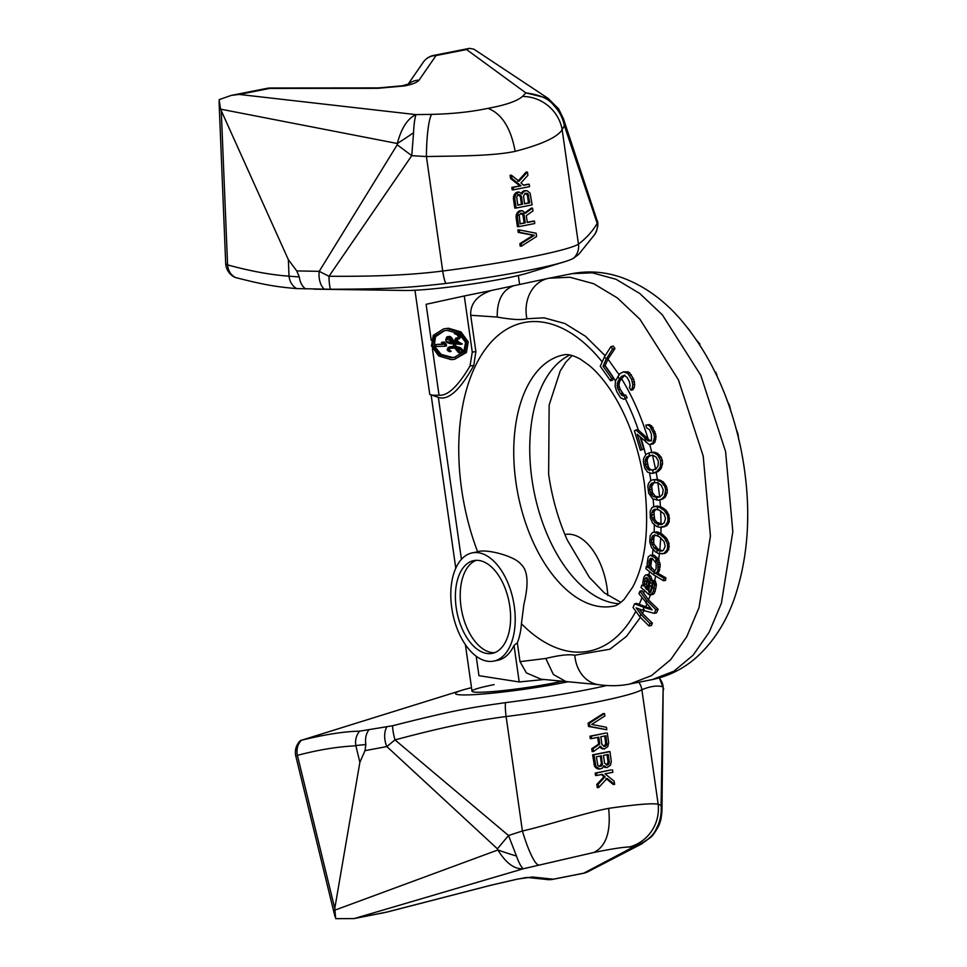 <?xml version="1.0" encoding="UTF-8"?>
<svg xmlns="http://www.w3.org/2000/svg" width="967" height="967" viewBox="0 0 967 967"><rect width="100%" height="100%" fill="white"/><g stroke="black" fill="none" stroke-linecap="round" stroke-linejoin="round"><path stroke-width="1.45" d="M642.245 843.623L633.18 847.068C645.799 842.16 653.571 835.935 656.484 828.393C660.268 821.213 661.791 813.537 661.077 805.378L658.152 804.193L641.87 689.737A118.216 9.319 171.9 0 1 506.128 716.547L522.41 831.004C547.527 825.322 584.95 812.884 608.666 808.364C611.023 831.705 606.091 846.415 593.871 852.471L523.28 868.777C521.02 866.807 518.759 862.564 516.499 856.049L508.509 835.512L522.41 831.004A39.127 6.648 74.1 0 0 538.474 864.921M656.484 828.393A30.303 14.493 162 0 0 659.675 823.171C659.651 825.056 653.245 835.706 650.743 837.289L641.459 844.034L586.788 872.307L583.766 873.165L633.18 847.068L629.263 846.995A39.127 38.16 100.3 0 0 658.152 804.193C652.181 803.069 635.682 804.447 608.666 808.364M606.817 729.747L588.552 726.459L588.081 723.219L603.166 713.573L604.508 713.549L589.435 723.183L589.894 726.422L606.817 729.747L606.466 727.317L591.707 724.404L604.858 715.979L604.508 713.549M591.623 738.583L590.281 738.619L589.93 736.189A118.216 9.319 -8.1 0 0 605.934 733.022L591.284 736.153L591.623 738.583L598.778 737.168L599.758 744.058L593.073 748.712L593.472 751.54L600.785 746.355L601.692 747.842L604.302 748.99L607.82 746.633L608.666 742.716L607.276 732.986M599.661 746.379L602.103 748.809L604.302 748.99M593.472 751.54L592.118 751.577L591.719 748.748L598.633 744.082L597.679 737.386M609.935 751.625L608.581 751.661A118.216 9.319 -8.1 0 1 592.59 754.816L594.62 766.505L597.509 768.862L599.806 769.031L602.477 768.088L603.892 765.731L606.962 767.629L610.467 765.26L611.313 761.343L609.935 751.625L593.931 754.78L595.95 766.468L599.806 769.031M603.227 766.505L606.962 767.629M596.869 775.449L595.527 775.486L595.176 773.056A118.216 9.319 -8.1 0 0 611.18 769.889L596.53 773.02L596.869 775.449L602.32 774.374L605.1 776.731L598.138 784.358L598.609 787.597L607.095 778.423L614.601 784.442L614.142 781.203L605.04 773.83L612.873 772.282L612.522 769.853M605.971 778.459L613.247 784.479L614.601 784.442M598.609 787.597L597.255 787.634L596.796 784.394L603.988 776.767L605.1 776.731M601.184 774.398L603.988 776.767M603.783 746.391A118.216 9.319 -8.1 0 0 604.145 746.319L605.753 743.49L604.689 735.996M606.43 765.03A118.216 9.319 -8.1 0 0 606.466 765.018L608.086 762.189L607.022 754.695M599.298 766.444A118.216 9.319 -8.1 0 0 599.685 766.36L601.401 763.531L600.338 756.025M606.72 685.53A111.253 8.763 171.9 0 1 587.791 689.556A111.253 8.763 171.9 0 1 505.463 702.658C472.355 707.348 454.695 709.935 392.614 725.758L359.627 731.161C344.047 731.475 324.622 734.521 301.341 740.287L300.652 740.384A16.258 16.258 0 0 0 295.829 756.23A16.258 1.064 166.3 0 1 297.389 755.36C296.265 749.425 297.582 744.397 301.341 740.287L462.335 690.124A68.959 5.439 171.9 0 1 471.521 687.694M568.209 681.723A68.959 5.439 -8.1 0 1 562.782 682.823A68.959 5.439 171.9 0 1 479.33 694.294A68.959 5.439 171.9 0 1 462.335 690.124M355.868 745.823C337.894 746.621 318.397 749.812 297.389 755.36L334.775 908.46L359.881 762.274L365.006 750.658L365.864 744.53L355.808 745.533L359.881 762.274M355.808 745.533C355.022 739.948 356.291 735.162 359.627 731.161M365.864 744.53C364.994 738.957 365.889 734.219 368.56 730.303M505.463 702.658A16.258 3.022 -97.2 0 0 506.128 716.547C462.806 721.974 418.348 733.699 394.971 739.888L386.848 746.572L365.006 750.658M465.393 644.675L472.017 691.212A52.218 4.11 171.9 0 0 500.06 690.897A52.218 4.11 171.9 0 0 553.293 683.077A52.218 4.11 -8.1 0 0 562.081 681.215M472.017 691.212A52.218 4.11 171.9 0 1 494.125 684.624M527.861 877.48A16.258 15.955 -84 0 0 532.466 876.996L517.526 879.088L491.176 885.156L386.909 912.05A16.258 3.155 -104.5 0 0 387.126 912.038L491.381 885.131A16.258 3.155 -104.5 0 1 491.176 885.156M334.582 910.249L497.872 849.981C505.934 863.096 514.408 869.357 523.28 868.777L354.079 918.59L335.682 918.65L334.775 908.46M661.984 810.37L661.077 805.378L663.169 686.908L661.984 810.37C661.452 817.03 660.691 821.297 659.675 823.171M552.012 879.462A16.258 9.126 -101.2 0 0 552.568 879.378A16.258 16.258 0 0 1 547.709 879.595A16.258 15.955 -84 0 0 553.269 879.196A16.258 9.126 -101.2 0 1 552.568 879.378L584.612 873.056M516.499 856.049A30.303 2.405 17.8 0 1 497.872 849.969L497.413 848.821L508.509 835.512L394.971 739.888A16.258 3.155 -104.9 0 1 392.614 725.758M354.309 918.541L386.208 912.244A16.258 9.126 -101.2 0 0 386.909 912.05L356.4 918.07M588.552 726.459L589.894 726.422M588.081 723.219L589.435 723.183M601.909 744.457L600.821 736.769L605.922 735.754L606.853 744.735L604.302 746.488L601.909 744.457M608.231 754.453L609.331 762.153L608.594 764.389L606.95 765.127L604.568 763.096L603.468 755.396L608.231 754.453M600.821 766.335L597.932 765.659L596.325 756.81L601.426 755.807L602.356 764.788L599.685 766.36M598.633 744.082L599.758 744.058M589.93 736.189L591.284 736.153M602.103 748.809L603.227 748.784M600.58 747.866L601.692 747.842M591.719 748.748L593.073 748.712M604.145 746.319L605.318 746.282M605.064 745.714L606.285 745.678M605.608 744.771L606.853 744.735M605.753 743.49L607.022 743.454M603.698 766.493L604.351 766.468M597.509 768.862L598.73 768.838M595.926 767.919L597.195 767.883M594.62 766.505L595.95 766.468M593.968 764.546L595.321 764.51M592.59 754.816L593.931 754.78M604.75 767.447L605.874 767.423M608.086 762.189L609.331 762.153M606.466 765.018L607.639 764.994M607.397 764.413L608.594 764.389M607.929 763.471L609.162 763.434M600.664 765.755L601.788 765.731M601.232 764.812L602.356 764.788M601.401 763.531L602.526 763.507M595.176 773.056L596.53 773.02M596.796 784.394L598.138 784.358M515.157 151.36C491.526 156.412 452.254 155.929 426.423 156.557A39.127 5.742 -88.9 0 1 431.645 114.372L415.943 114.614L239.187 94.44L231.234 95.407L219.122 99.661L220.573 109.15L397.316 143.503C401.341 128.188 407.554 118.554 415.943 114.614C414.625 119.219 413.828 125.263 413.55 132.733L411.761 155.675L426.423 156.557L442.717 271.014A118.216 9.319 -8.1 0 0 578.459 244.204L562.165 129.735C557.415 137.217 541.75 144.434 515.157 151.36C510.878 128.055 501.813 113.719 487.972 108.352C505.705 105.077 517.2 101.112 522.446 96.446L525.855 92.905C539.405 94.573 548.64 98.634 553.547 105.089C559.18 110.975 562.782 117.793 564.329 125.541L562.165 129.735A39.127 37.266 -144.8 0 0 522.446 96.446M519.231 229.916L517.889 229.941L518.227 232.382L533.095 235.295L519.847 243.72L520.186 246.15L521.539 246.114L536.612 236.48L536.153 233.228L519.231 229.916L519.581 232.346L534.34 235.259L521.189 243.684L521.539 246.114M534.425 221.08L527.281 222.495L526.29 215.605L532.986 210.951L532.575 208.11L525.262 213.308L522.821 210.879L520.379 210.939L518.227 213.03L517.393 216.946L518.771 226.665L534.763 223.51L534.425 221.08L533.071 221.117A118.216 9.319 171.9 0 1 527.245 222.301M521.745 210.673L520.597 210.697A118.216 9.319 171.9 0 1 519.194 210.975L516.958 213.066L516.04 216.983L517.418 226.701L518.771 226.665M532.575 208.11L531.234 208.147L524.15 213.332M526.241 190.62L523.57 191.563L522.156 193.932L519.086 192.034L515.58 194.391L514.734 198.308L516.124 208.038L532.116 204.871L530.109 193.195L527.317 190.825L525.057 190.656A118.216 9.319 171.9 0 1 523.401 190.995L521.273 193.086M519.086 192.034L517.949 192.07A118.216 9.319 171.9 0 1 516.547 192.336L514.299 194.427L513.38 198.344L514.77 208.074L516.124 208.038M511.446 175.22L510.105 175.257L510.564 178.496L519.895 185.857A118.216 9.319 171.9 0 1 511.833 187.405L512.172 189.834L513.525 189.81L529.517 186.643L529.179 184.214L523.727 185.289L520.947 182.92L527.909 175.305L527.45 172.066L518.953 181.24L511.446 175.22L511.906 178.46L521.008 185.821L513.175 187.368L513.525 189.81M527.45 172.066L526.096 172.09L517.828 181.264M529.179 184.214L527.825 184.25A118.216 9.319 171.9 0 1 523.546 185.132M520.101 223.703A118.216 9.319 171.9 0 0 524.114 222.93L523.014 215.23L520.597 213.199M517.937 194.56L520.367 196.591L521.455 204.291A118.216 9.319 171.9 0 1 517.792 205.004M525.069 193.158L527.39 195.177L528.478 202.877A118.216 9.319 171.9 0 1 524.597 203.662M220.573 109.15L288.347 259.652L296.736 270.917L299.311 276.949L289.024 276.187C270.748 274.87 250.272 271.111 227.583 264.898A16.258 3.59 177.7 0 1 225.686 263.314A16.258 16.258 0 0 0 234.945 277.336L235.477 277.517C264.595 285.023 277.106 286.945 296.639 288.589L330.496 289.242C395.044 289.073 412.655 287.187 445.799 283.464A111.253 8.763 -8.1 0 0 528.127 270.373A111.253 8.763 -8.1 0 0 564.099 261.9A111.253 8.763 -8.1 0 0 573.54 258.237L578.665 254.394L594.874 234.292A16.258 15.617 33.6 0 0 597.183 223.292L596.857 219.835M313.985 289.157L405.463 290.475A68.959 5.439 171.9 0 0 505.221 278.351A68.959 5.439 -8.1 0 0 527.511 273.105L564.099 261.9M270.325 87.997A16.258 16.258 0 0 0 267.194 88.311A16.258 9.126 78.8 0 1 269.684 88.42A16.258 2.841 90 0 1 270.325 87.997L378.399 87.912A16.258 2.841 90 0 0 377.771 88.323L404.641 85.918C412.522 84.322 417.333 82.4 419.049 80.164L436.044 55.554A16.258 15.641 34.6 0 0 423.316 62.166L408.026 84.31M408.739 84.056A16.258 15.641 34.6 0 1 419.049 80.164M525.855 92.905L466.541 49.535L469.491 48.35L473.878 49.172L548.035 98.32L525.855 92.905M445.799 283.464A16.258 3.022 82.8 0 1 442.717 271.014C399.419 276.586 353.269 276.381 328.985 276.26L319.219 271.34L296.736 270.917M413.55 132.733A30.303 1.898 -34 0 1 397.316 143.503L397.219 144.784L411.761 155.675L328.985 276.26A16.258 2.828 90.4 0 0 330.496 289.242M299.311 276.949C300.024 282.473 302.163 286.498 305.753 288.988M289.048 276.477C289.846 282.013 292.385 286.051 296.639 288.589M221.274 110.987L227.583 264.898C228.152 270.808 230.775 275.015 235.477 277.517M289.024 276.187L288.347 259.652M596.844 219.799L563.41 118.675L564.329 125.541L597.183 223.292C592.904 230.847 586.667 237.822 578.459 244.204A16.258 15.919 59.3 0 1 573.54 258.237M548.047 98.332L558.66 108.957A30.303 10.19 -178.8 0 0 553.547 105.089M469.491 48.35L433.542 55.445A16.258 9.126 78.8 0 1 436.044 55.554L466.541 49.535M519.847 243.72L521.189 243.684M533.095 235.295L534.34 235.259M518.227 232.382L519.581 232.346M524.138 215.194L525.238 222.894L520.125 223.909L519.194 214.928L521.745 213.175L523.618 214.045L524.138 215.194L523.014 215.23M517.816 205.197L516.716 197.498L517.454 195.274L519.098 194.536L521.491 196.567L522.579 204.255L517.816 205.197M525.226 193.327L528.115 194.004L529.723 202.852L524.622 203.856L523.522 196.156L525.226 193.327M516.04 216.983L517.393 216.946M516.112 214.892L517.442 214.855M516.958 213.066L518.227 213.03M518.203 211.58L519.424 211.543M519.194 210.975L520.379 210.939M524.114 222.93L525.238 222.894M522.494 214.082L523.618 214.045M521.697 213.405L522.833 213.369M521.527 193.074L522.385 193.049M522.446 191.599L523.57 191.563M523.401 190.995L524.537 190.958M513.38 198.344L514.734 198.308M513.453 196.253L514.782 196.216M514.299 194.427L515.58 194.391M515.544 192.941L516.765 192.916M516.547 192.336L517.732 192.3M521.455 204.291L522.579 204.255M520.367 196.591L521.491 196.567M519.847 195.443L520.971 195.419M519.037 194.766L520.173 194.742M528.478 202.877L529.723 202.852M527.39 195.177L528.635 195.153M526.894 194.029L528.115 194.004M526.121 193.364L527.329 193.327M511.833 187.405L513.175 187.368M519.895 185.857L521.008 185.821M510.564 178.496L511.906 178.46M605.04 355.59L585.482 336.286L564.849 323.51L544.058 317.817L526.894 318.747C521.757 320.222 511.869 319.654 497.219 317.067L470.699 315.266L475.873 351.589A86.692 6.829 171.9 0 1 472.271 352.097L470.047 365.961C458.007 386.304 447.673 396.059 439.042 395.213A52.218 4.11 171.9 0 1 429.952 394.488A52.218 4.11 171.9 0 1 429.747 394.198L414.952 290.245M429.952 394.488L438.365 397.377C448.18 400.834 459.99 390.197 473.794 365.453L475.873 351.589M610.491 380.72L612.546 380.309L613.501 377.892L604.979 365.816L607.953 359.144L614.952 348.591L613.332 346.15L610.939 346.621L612.595 349.051L606.212 359.144L603.057 366.191L611.579 378.266L610.491 380.72L600.265 366.227L604.448 356.847L610.939 346.621M623.848 399.323L627.148 397.715L625.637 394.947L622.784 395.878L620.343 393.666L617.297 387.344L617.816 381.53L621.418 376.429L624.319 375.341L627.099 377.481L629.372 381.627L630.121 385.942L629.408 387.465L630.943 390.233L632.345 387.972L632.781 384.673L631.644 379.427L627.728 373.347L623.51 371.848L619.932 373.661L615.423 380.913L615.133 386.389L616.716 391.55L620.476 397.667L623.848 399.323L625.226 398.102L623.715 395.334M624.235 395.225L619.992 389.145L618.904 384.902L619.738 381.155L624.779 375.099M651.637 440.904L649.933 440.529L637.773 429.529L634.364 430.75L640.384 450.296L641.87 449.45L637.193 434.256L649.304 444.687L653.136 442.838L654.417 437.326L653.861 433.869L650.005 426.314L647.612 424.924L645.823 425.129L646.645 427.849L649.498 429.626L651.42 434.316L651.516 439.236L650.658 440.879L648.12 440.892L635.851 429.904M657.391 479.402L653.015 479.717L656.122 479.789L661.343 481.977L664.764 486.401L665.683 489.785L664.51 496.107L661.706 499.045L658.66 500.205L664.958 497.534L667.17 492.904L667.23 489.483L666.311 486.099L662.975 481.663L657.391 479.402L656.218 472.488L651.951 473.455L656.666 471.703L660.195 467.327L660.763 460.703L657.548 454.961L653.897 452.87L650.586 452.496L646.137 454.2L643.671 458.37L643.309 461.416L644.759 468.161L647.636 472.174L651.951 473.455M653.245 470.18L651.553 470.107L649.147 468.342L647.237 464.087L647.225 459.361L648.664 456.629L651.202 455.397M661.875 527.257L666.541 525.806L667.859 524.356L669.212 521.769L668.971 515.06L665.973 510.153L661.065 506.889L656.291 506.079L652.036 507.445L650.138 511.325L650.368 518.034L652.568 523.099L656.75 526.507L659.917 527.378L664.873 526.133L667.617 522.083L668.004 518.795L667.387 515.375L664.329 510.479L659.228 507.252L654.369 506.454M659.409 496.99L655.384 496.313L652.205 492.263L651.504 486.594L654.139 482.581M661.972 553.898L665.562 553.136L668.668 549.788L669.031 543.345L666.42 538.087L661.694 533.869L656.859 531.826L652.459 532.527L650.15 535.718L649.764 542.161L651.553 547.576L655.517 551.939L658.672 553.595L663.821 553.475L666.964 550.114L667.665 547.044L667.363 543.672L664.728 538.426L659.845 534.243L653.885 532.188M662.238 524.126L656.847 522.289L654.719 519.46L653.789 512.002L655.904 509.271M655.795 573.105L659.107 571.485L660.231 564.414L658.346 559.059L654.429 555.396L650.356 555.203L648.204 556.919L647.068 563.991L648.325 567.834L646.331 566.251L645.932 568.777L653.607 574.857L663.64 580.756L664.015 578.23L654.997 573.093L656.702 572.609L657.959 570.083L657.874 562.758L655.179 557.886L650.356 555.203M662.613 550.888L657.935 549.063L654.006 544.155L653.257 539.296L653.752 536.794L655.493 535.089M650.054 595.128L654.03 593.726L655.143 591.272L656.4 584.914L654.635 580.297L652.713 580.683L654.514 585.289L653.245 591.647L651.009 594.85L648.93 594.596L641.061 587.525L641.689 585.204L643.526 585.942L642.765 582.763L643.829 577.323L645.219 575.208L646.548 574.809L648.905 576.683L650.308 580.538L648.603 591.284L650.344 592.481L652.544 587.561L652.713 580.683M651.129 591.526L650.525 590.897L652.254 583.367M652.326 582.11L650.815 576.296L648.482 574.434L646.548 574.809M654.877 571.122L651.069 566.964L650.658 562.637L651.976 558.479M654.26 613.344L656.508 612.897L658.092 609.222L648.555 599.951L641.991 590.764L639.949 591.163L638.909 593.617L652.109 609.887L643.974 607.421A177.324 99.528 78.8 0 1 642.765 610.286L654.26 613.344L655.892 609.657L646.669 600.362A177.324 99.528 78.8 0 1 645.726 602.949M647.842 588.081L646.27 584.044L647.31 577.988M650.706 608.594L636.673 603.408L634.606 603.819L643.974 607.421M635.839 611.301A167.472 94.004 78.8 0 1 521.418 623.727A55.167 30.968 78.8 0 1 517.321 642.813L520.004 661.646L545.811 658.467C559.385 655.143 569.043 654.067 574.785 655.251L609.911 649.208L626.471 636.383L640.347 617.454M642.765 610.286L636.141 607.856L640.903 614.371L649.969 623.546L648.99 625.975L651.444 625.492L652.374 623.062L642.475 613.525L639.139 608.956M651.553 470.107L656.049 468.898L658.019 466.058L658.382 461.259L656.097 457.077L653.16 455.421L650.827 455.397L646.742 457.004L645.303 459.736L645.315 464.474L647.237 468.729L649.147 468.342M656.097 482.618L651.758 483.077L650.042 485.289L649.594 489.798L651.166 494.367L653.462 496.687L657.935 497.364L660.159 496.796L662.419 494.475L663.229 489.894L661.295 485.398L658.467 483.186L656.097 482.618M658.66 500.205L652.737 498.936L648.676 493.17L647.83 486.365L648.482 483.548L650.477 480.78L653.015 479.717M658.938 509.96L654.466 509.246L652.483 510.89L651.613 515.073L652.06 517.961L654.925 522.663L659.446 524.489L661.766 524.465L664.281 522.712L665.514 518.457L663.966 513.767L658.938 509.96M659.301 536.745L654.78 534.896L652.604 535.936L651.323 539.683L651.504 542.547L654.006 547.793L658.454 550.731L660.824 551.238L663.531 550.09L665.175 546.282L664.051 541.496L659.301 536.745M656.194 563.241L652.435 558.563L650.622 558.249L649.05 561.005L649.159 567.351L649.993 569.152L653.317 571.787L654.478 571.57L656.085 568.814L656.194 563.241M648.99 625.975L639.767 616.692L633.047 607.494L634.606 603.819M614.952 348.591L612.595 349.051M630.943 390.233L632.805 389.858L634.219 387.61L634.678 384.298L633.615 379.04L629.747 372.948L627.97 371.836L623.51 371.848M650.912 444.506L654.792 442.511L656.037 436.999L655.493 433.542L651.673 425.988L649.316 424.586L645.823 425.129M656.218 472.488L660.836 469.007L662.564 463.87L662.322 460.389L661.138 457.125L657.475 453.269L654.321 452.254L650.586 452.496M663.64 580.756L665.538 580.381L665.888 577.867L656.895 572.718M574.785 655.251A35.465 28.768 98.7 0 0 598.247 684.624C609.585 686.244 620.125 686.026 629.868 684.007L651.492 675.619L670.699 659.639L686.751 636.685L699.008 607.651L710.431 536.081L703.19 456.001L678.411 379.789L639.924 319.243L617.345 297.909L593.69 283.718L569.877 277.239L549.147 278.194M470.699 315.266C470.18 303.517 477.178 295.237 491.671 290.414L464.281 295.975L472.271 352.097M526.894 318.747A35.465 29.288 -101.8 0 1 548.241 278.387L491.671 290.414M464.281 295.975L426.109 304.303L431.246 340.42M544.083 679.511L519.206 681.953L478.955 675.679L476.187 656.23M629.868 684.007L652.266 679.583L673.89 671.195L693.097 655.215L709.137 632.261L721.406 603.227L732.829 531.657L725.588 451.577L700.809 375.365L662.322 314.819L639.743 293.485L616.088 279.294L592.275 272.815L572.089 273.661L548.241 278.387A35.465 29.288 -101.8 0 1 548.434 278.351M589.447 577.48L567.254 539.985M607.832 595.587A55.167 30.968 78.8 0 0 607.046 587.839A55.167 30.968 -101.2 0 0 565.091 534.533L564.933 534.57M690.172 331.173L687.912 328.236M699.866 345.062L699.878 343.986L696.844 340.505M716.728 375.522L715.858 372.259L715.217 372.392M731.052 412.039L729.541 405.499L726.991 400.338M738.8 439.985L737.894 433.53L735.73 427.752M744.167 467.339L742.535 457.367M747.128 495.745L746.464 486.8M747.551 524.718L747.709 514.214M699.238 344.107L699.878 343.986M716.402 374.858L717.006 374.737M521.418 623.727L523.909 604.254C528.937 583.5 527.873 570.095 520.717 564.051C514.577 555.916 485.349 548.434 477.638 551.843M648.156 466.819L646.234 467.194M649.631 470.494L647.237 468.729M647.334 589.943L645.436 587.948L644.348 584.419L645.098 578.653L646.234 577.468L647.636 578.339L648.845 581.397L647.334 589.943M639.949 591.163L646.669 600.362M604.979 365.816L603.057 366.191M640.384 450.296L643.792 449.075L640.045 436.891M613.501 377.892L611.579 378.266M627.148 397.715L625.226 398.102M623.497 394.79L621.576 395.177M622.264 393.291L620.343 393.666M619.992 389.145L618.07 389.52M619.206 386.957L617.297 387.344M618.904 384.902L616.982 385.277M619.085 382.968L617.164 383.343M619.738 381.155L617.816 381.53M623.328 376.054L621.418 376.429M634.219 387.61L632.345 387.972M634.678 384.298L632.781 384.673M634.461 381.711L632.527 382.098M633.615 379.04L631.644 379.427M631.378 374.882L629.372 375.281M629.747 372.948L627.728 373.347M627.97 371.836L625.963 372.235M649.933 440.529L648.12 440.892M643.792 449.075L641.87 449.45M653.39 443.805L651.685 444.143M654.792 442.511L653.136 442.838M655.819 439.574L654.188 439.888M656.037 436.999L654.417 437.326M655.493 433.542L653.861 433.869M654.828 431.379L653.196 431.693M653.221 427.765L651.565 428.091M651.673 425.988L650.005 426.314M649.316 424.586L647.612 424.924M656.762 472.355L654.925 472.718M658.406 471.364L656.666 471.703M659.434 470.518L657.741 470.856M660.836 469.007L659.204 469.321M661.779 467.013L660.195 467.327M662.564 463.87L661.005 464.184M662.322 460.389L660.763 460.703M661.138 457.125L659.554 457.439M659.156 454.647L657.548 454.961M657.475 453.269L655.831 453.596M655.59 452.544L653.897 452.87M654.321 452.254L652.568 452.604M662.274 499.286L660.534 499.625M663.398 498.706L661.706 499.045M664.958 497.534L663.326 497.86M666.094 495.793L664.51 496.107M667.17 492.904L665.61 493.206M667.23 489.483L665.683 489.785M666.311 486.099L664.764 486.401M664.534 483.319L662.951 483.633M662.975 481.663L661.343 481.977M661.126 480.563L659.446 480.889M659.869 480.007L658.128 480.345M657.959 479.427L656.122 479.789M650.465 455.578L648.543 455.965M648.664 456.629L646.742 457.004M647.225 459.361L645.303 459.736M646.947 461.199L645.025 461.585M647.237 464.087L645.315 464.474M657.463 496.929L655.541 497.316M655.384 496.313L653.462 496.687M653.088 493.992L651.166 494.367M652.205 492.263L650.283 492.65M651.528 489.423L649.594 489.798M651.504 486.594L649.582 486.981M651.951 484.914L650.042 485.289M653.68 482.702L651.758 483.077M657.983 506.007L656.061 506.382M661.065 506.889L659.228 507.252M664.837 526.604L663.12 526.942M666.541 525.806L664.873 526.133M667.859 524.356L666.227 524.67M669.212 521.769L667.617 522.083M669.587 518.481L668.004 518.795M668.971 515.06L667.387 515.375M667.411 512.063L665.804 512.377M665.973 510.153L664.329 510.479M664.196 508.715L662.504 509.053M662.963 507.905L661.223 508.243M661.319 524.126L659.446 524.489M658.914 523.437L657.004 523.812M656.847 522.289L654.925 522.663M654.719 519.46L652.798 519.835M653.982 517.587L652.06 517.961M653.547 514.698L651.613 515.073M653.789 512.002L651.867 512.377M654.405 510.516L652.483 510.89M658.6 532.213L656.678 532.587M661.694 533.869L659.845 534.243M656.859 531.826L654.949 532.201M665.562 553.136L663.821 553.475M667.049 552L665.332 552.338M668.668 549.788L666.964 550.114M669.345 546.718L667.665 547.044M669.031 543.345L667.363 543.672M667.713 540.19L666.045 540.517M666.42 538.087L664.728 538.426M664.74 536.347L663.011 536.697M663.543 535.295L661.779 535.645M660.328 550.356L658.454 550.731M657.935 549.063L656.013 549.437M655.916 547.419L654.006 547.793M654.006 544.155L652.084 544.53M653.426 542.173L651.504 542.547M653.257 539.296L651.323 539.683M653.752 536.794L651.831 537.181M654.526 535.561L652.604 535.936M665.888 577.867L664.015 578.23M658.563 572.246L656.702 572.609M659.107 571.485L657.246 571.86M659.808 569.72L657.959 570.083M660.292 566.698L658.442 567.061M660.231 564.414L658.382 564.788M659.736 562.395L657.874 562.758M658.926 560.098L657.028 560.473M658.346 559.059L656.424 559.446M657.089 557.5L655.179 557.886M654.429 555.396L652.52 555.771M653.027 554.84L651.105 555.227M647.491 566.021L646.331 566.251M654.49 571.557L653.317 571.787M651.903 568.765L649.993 569.152M651.069 566.964L649.159 567.351M650.658 564.921L648.736 565.308M650.658 562.637L648.724 563.024M650.984 560.618L649.05 561.005M651.625 558.866L649.703 559.24M652.93 594.475L651.009 594.85M654.03 593.726L652.121 594.113M655.143 591.272L653.245 591.647M655.892 588.492L653.994 588.867M656.4 584.914L654.514 585.289M656.291 583.669L654.405 584.044M655.831 582.086L653.934 582.46M655.275 580.962L653.378 581.336M650.779 592.034L649.558 592.275M650.525 590.897L648.603 591.284M651.915 585.797L649.993 586.171M652.157 582.714L650.428 583.053M652.217 580.152L650.308 580.538M651.843 578.568L649.921 578.943M650.815 576.296L648.905 576.683M649.872 575.305L647.95 575.679M643.224 585.253L642.451 585.41M643.067 584.938L641.689 585.204M647.358 587.561L645.436 587.948M646.838 586.437L644.929 586.812M646.27 584.044L644.348 584.419M646.294 581.058L644.348 581.433M647.044 578.266L645.098 578.653M652.374 623.062L649.969 623.546M658.092 609.222L655.892 609.657M472.307 552.858A55.167 30.968 -101.2 0 1 514.263 606.164A55.167 30.968 78.8 0 1 493.69 661.114A55.167 30.968 78.8 0 1 451.746 607.808A55.167 30.968 -101.2 0 1 472.307 552.858L478.75 551.589M517.321 642.813L514.009 645.4A55.167 30.968 78.8 0 1 497.691 660.316L493.69 661.114M514.009 645.4L519.206 681.953M545.811 658.467L553.354 674.458L565.913 681.542L541.109 679.209L526.411 672.923L520.004 661.646M454.587 359.289L466.42 352.508L468.233 341.859L460.945 331.899L448.434 328.224L443.527 328.901L433.289 335.368L431.475 346.017L438.764 355.977L451.263 359.651L454.587 359.289L464.825 352.822L466.626 342.173L459.349 332.213L446.839 328.538L443.527 328.901M444.578 330.629L435.513 336.697L434.231 345.908L441.121 354.405L452.604 357.464L455.131 357.246M462.746 352.375L461.15 352.689L461.851 350.924L458.612 347.963L454.478 346.718L453.257 343.805L460.739 344.3L454.986 340.13L455.372 339.199L457.899 339.066L458.648 338.051L457.778 335.09L454.309 333.542L457.004 334.679L458.648 336.842L458.213 338.112L455.614 338.317L454.828 340.215L457.367 342.777L452.737 342.511L452 341.158C449.969 337.374 448.229 336.008 446.766 337.072L445.751 339.816C446.138 342.475 448.579 343.805 453.088 343.793L454.26 346.67L448.313 347.322L447.153 349.607L447.902 350.816L449.558 351.625L447.322 349.655L447.951 348.434L454.828 348.06L458.539 352.677L460.365 353.04L462.746 352.375L463.447 350.61L460.207 347.649L456.073 346.404L454.865 343.49M460.546 344.409L462.335 343.986L458.817 342.125L456.581 339.816L456.98 338.885M456.799 339.296L459.494 338.74L458.394 338.982L459.494 338.74L460.401 336.431L457.85 333.796L454.309 333.542M458.721 337.858L457.21 338.003M456.605 342.318L454.345 342.197L453.596 340.843C451.565 337.048 449.824 335.694 448.362 336.746M454.103 346.259L449.873 346.718M449.389 351.698L451.154 351.311L448.93 349.341L450.018 347.878M444.88 346.234L446.476 345.92L446.198 343.974L444.59 342.064L443.067 342.1L441.472 342.415L443.079 344.325L435.67 344.518L435.948 346.464L444.88 346.234L444.602 344.288L442.995 342.378L441.472 342.415M442.85 344.059L435.67 344.518M460.389 352.846L458.624 352.484L455.058 348.084C460.207 349.341 462.419 350.38 461.682 351.214L461.126 352.52L460.219 352.169L456.666 347.757M452.822 342.161L447.491 339.296L448.217 337.471M450.997 357.778L439.332 354.599L432.539 345.896L434.219 336.552L443.78 330.774L447.105 330.4L458.781 333.591L465.562 342.294L463.882 351.637L454.321 357.415L450.997 357.778M449.063 336.431L446.766 337.072M458.213 338.112L455.614 338.317M448.096 337.495L446.609 337.785L449.401 338.184L452.544 342.499L451.226 342.475C447.274 342.04 445.497 341.085 445.896 339.61L447.322 337.471M450.646 351.057L449.039 351.384M451.154 351.311L449.558 351.625M453.596 340.843L452 341.158M454.345 342.197L452.737 342.511M462.335 343.986L460.739 344.3M456.073 346.404L454.478 346.718M444.59 342.064L442.995 342.378M446.198 343.974L444.602 344.288M509.79 606.285A47.286 26.544 -101.2 0 0 473.842 560.594A47.286 26.544 -101.2 0 0 456.206 607.687A47.286 26.544 -101.2 0 0 492.167 653.378A47.286 26.544 -101.2 0 0 509.79 606.285M476.284 560.316A47.286 26.544 -101.2 0 0 461.017 606.732A47.286 26.544 78.8 0 0 494.536 652.701M659.143 677.94A16.258 15.955 -81.9 0 1 663.169 686.908C657.572 685.204 650.465 686.147 641.87 689.737A16.258 15.919 -120.7 0 0 638.8 682.243M497.413 848.821L386.848 746.572A16.258 9.743 -99.8 0 1 386.715 727.051M629.263 846.995C623.364 847.08 611.567 848.905 593.871 852.471M517.526 879.088A16.258 9.126 78.8 0 1 516.825 879.269L491.381 885.131M583.766 873.165L553.269 879.196L532.466 876.996M431.645 114.372C452.447 113.901 471.219 111.894 487.972 108.352M404.641 85.918A16.258 9.126 -101.2 0 0 402.139 85.809L409.355 83.791M239.187 94.44L269.684 88.42L377.771 88.323M324.404 289.23A16.258 9.561 90.2 0 1 319.219 271.34L397.219 144.784M438.365 397.377L461.428 559.361M477.625 551.806A167.472 94.004 78.8 0 1 461.634 489.338A167.472 94.004 78.8 0 1 496.276 337A167.472 94.004 78.8 0 1 602.187 361.912M619.085 374.737L607.953 359.144M605.064 365.623A167.472 94.004 78.8 0 1 615.447 380.865M619.484 387.719A167.472 94.004 78.8 0 1 623.014 394.21M648.095 438.921C641.302 416.608 632.43 396.482 621.479 378.556M625.456 399.008A167.472 94.004 78.8 0 1 638.377 430.073M651.806 452.254L649.776 444.639M640.867 437.64A167.472 94.004 78.8 0 1 645.642 454.683M649.594 473.105A167.472 94.004 78.8 0 1 650.851 480.563M647.044 460.594A167.472 94.004 78.8 0 1 648.482 467.315M655.686 469.66L652.507 455.07M660.449 506.72L659.917 499.83M653.136 499.153A167.472 94.004 78.8 0 1 653.716 506.623M651.649 486.05A167.472 94.004 78.8 0 1 652.495 492.832M659.651 496.99L657.826 482.243M660.92 533.47L661.041 526.81M654.284 524.851A167.472 94.004 78.8 0 1 654.163 532.128M653.982 511.519A167.472 94.004 78.8 0 1 654.224 518.203M661.053 524.041L660.691 510.781M658.684 559.675L659.567 552.725M653.015 549.582A167.472 94.004 78.8 0 1 652.423 554.828M654.006 536.395A167.472 94.004 78.8 0 1 653.607 542.825M659.832 550.09L660.739 537.773M654.695 580.369L655.638 576.356M649.594 571.678A167.472 94.004 78.8 0 1 648.93 574.724M651.915 558.551A167.472 94.004 78.8 0 1 650.791 565.574M648.555 599.951L650.694 594.052M644.687 590.136A167.472 94.004 78.8 0 1 643.635 593.218M647.938 578.87A167.472 94.004 78.8 0 1 646.391 584.576M645.654 606.95L646.79 604.327M641.955 597.787A167.472 94.004 78.8 0 1 639.163 604.46M642.475 613.525L644.336 609.778M604.448 356.847A177.324 99.528 78.8 0 1 606.212 359.144M617.865 376.441A177.324 99.528 78.8 0 1 619.448 379.1M644.808 438.051A177.324 99.528 78.8 0 1 646.101 442.475M648.893 452.919A177.324 99.528 78.8 0 1 649.582 455.699M652.701 470.313A177.324 99.528 78.8 0 1 653.233 473.141M654.345 479.753A177.324 99.528 78.8 0 1 654.78 482.593M656.617 497.34A177.324 99.528 78.8 0 1 656.895 500.169M657.415 506.781A177.324 99.528 78.8 0 1 657.596 509.597M658.104 524.126A177.324 99.528 78.8 0 1 658.116 526.906M658.043 533.325A177.324 99.528 78.8 0 1 657.959 536.069M657.113 550.042A177.324 99.528 78.8 0 1 656.871 552.677M656.146 559.107A177.324 99.528 78.8 0 1 655.735 562.262M654.224 571.606A177.324 99.528 78.8 0 1 653.607 574.857M649.365 592.07A177.324 99.528 78.8 0 1 648.676 594.33M640.903 614.371A177.324 99.528 78.8 0 1 639.767 616.692M598.247 684.624A35.465 28.768 98.7 0 0 598.259 684.624L565.949 681.542M497.219 317.067C496.99 300.108 502.622 289.629 514.118 285.616L513.912 285.652M439.042 395.213L432.418 348.676M473.794 365.453A80.926 6.382 171.9 0 1 470.047 365.961M619.049 603.722A128.067 71.884 78.8 0 1 531.947 479.269A128.067 71.884 78.8 0 1 569.926 354.986M515.955 482.436A128.067 71.884 78.8 0 1 563.701 354.889C567.762 353.862 573.383 355.324 580.563 359.289L589.048 365.308C596.772 371.63 604.496 380.708 612.208 392.542C628.308 417.986 639.03 448.337 644.397 483.597C649.57 528.067 645.666 562.576 632.684 587.15L624.138 599.383C619.448 603.843 615.846 606.116 613.332 606.176A128.067 71.884 78.8 0 1 515.955 482.436M463.447 350.61L461.851 350.924M449.546 348.12L447.951 348.434M448.93 349.341L447.322 349.655M449.643 350.38L448.047 350.695M453.172 346.234L451.565 346.549M458.418 337.918L457.125 338.172M456.134 333.264L454.538 333.591M457.85 333.796L456.243 334.111M459.373 334.775L457.778 335.09M460.401 336.431L458.793 336.746M460.244 337.737L458.648 338.051M456.581 339.816L454.986 340.13M458.817 342.125L457.21 342.439M461.912 343.744L460.316 344.059M460.207 347.649L458.612 347.963M460.219 352.169L458.624 352.484M452.399 342.245L451.226 342.475M447.491 339.296L445.896 339.61M526.906 877.407L516.825 879.269M663.725 689.193L659.361 677.879M547.709 879.595L527.704 877.492M335.029 916.716L295.829 756.23M386.208 912.244A16.258 16.258 0 0 0 387.126 912.038M596.857 219.847C598.694 223.184 598.041 228.007 594.874 234.292M378.399 87.912L402.139 85.809M267.194 88.311L231.234 95.407M225.686 263.314L219.062 101.777M558.66 108.957L563.41 118.675M433.542 55.445A16.258 16.258 0 0 0 423.316 62.166M519.605 284.455L518.336 275.535M589.302 577.299L604.315 592.868L620.899 602.381M567.303 540.094C558.273 519.738 552.048 497.812 548.64 474.313L549.147 405.004L560.207 371.002L565.768 362.214L572.138 355.53M652.266 679.583C669.007 676.126 683.862 668.596 696.844 657.004C713.682 641.617 726.29 621.829 734.666 597.654C749.618 552.919 751.722 503.42 740.976 449.147C730.109 397.038 709.899 353.704 680.345 319.11C663.265 299.504 643.877 285.7 622.18 277.698C605.68 271.824 588.988 270.482 572.089 273.661M456.073 338.124L457.669 337.809M457.355 339.308L458.95 338.982M431.185 395.406L455.783 568.245"/></g></svg>
